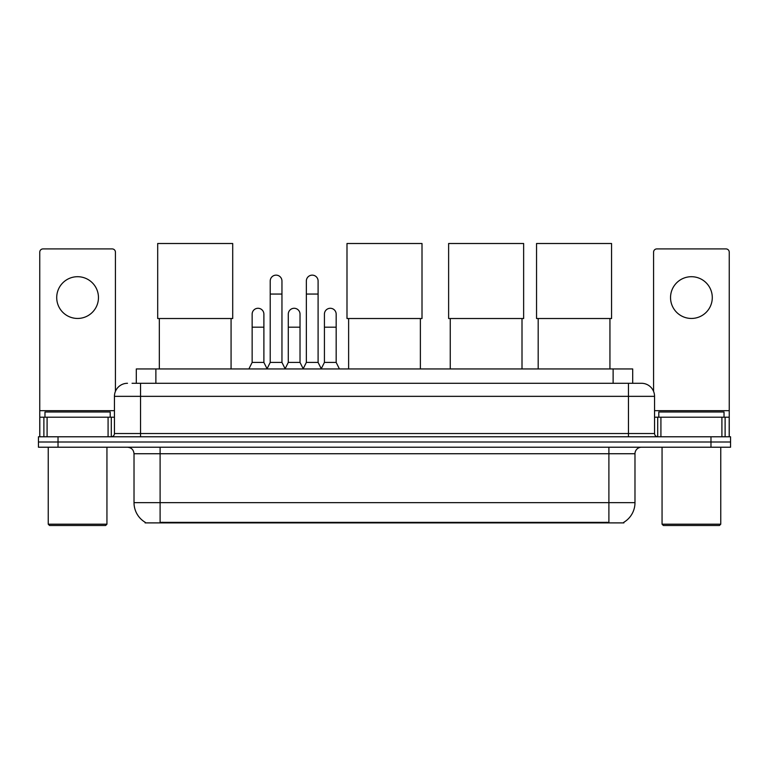 <?xml version="1.0" encoding="UTF-8"?>
<svg xmlns="http://www.w3.org/2000/svg" width="769" height="769" viewBox="0 0 769 769"><rect width="100%" height="100%" fill="white"/><g stroke="black" fill="none" stroke-linecap="round" stroke-linejoin="round"><path stroke-width="1.15" d="M132.057 383.289L140.535 383.289L132.057 383.289L136.305 383.289L136.305 368.947L632.695 368.947L632.695 383.289M623.899 522.247L623.899 522.891L145.101 522.891L145.101 522.247M145.293 522.362A22.83 22.83 0 0 1 134.017 502.666L160.106 502.666L160.106 522.362L608.894 522.362L608.894 502.666L634.983 502.666L634.983 453.739A6.527 6.527 0 0 1 641.509 447.222M134.017 502.666L134.017 453.739C133.623 449.778 131.451 447.606 127.491 447.222M623.707 522.362A22.83 22.83 0 0 0 634.983 502.666M58.021 436.782L730.55 436.782L730.55 442.002L38.45 442.002L38.45 447.222L58.021 447.222L58.021 442.002L38.45 442.002L38.45 436.782L58.021 436.782L58.021 442.002L730.55 442.002L730.55 447.222L58.021 447.222M127.491 383.289A13.044 13.044 0 0 0 114.446 396.343L114.446 433.524A3.259 3.259 0 0 1 111.178 436.782M641.509 383.289L628.465 383.289L641.509 383.289A13.044 13.044 0 0 1 654.554 396.343L654.554 433.524C654.746 435.504 655.832 436.59 657.822 436.782M654.554 396.343L140.535 396.343L140.535 383.289L628.465 383.289L628.465 433.524L654.554 433.524M77.592 276.705A20.878 20.878 0 0 0 56.714 297.584A20.878 20.878 0 0 0 77.592 318.453A20.878 20.878 0 0 0 98.461 297.584A20.878 20.878 0 0 0 77.592 276.705M108.083 436.782L108.083 417.211L47.092 417.211L47.092 436.782M115.427 391.383L115.427 252.174A3.259 3.259 0 0 0 112.159 248.916L43.016 248.916A3.259 3.259 0 0 0 39.757 252.174L39.757 417.211L47.092 417.211M108.083 417.211L114.446 417.211M39.757 436.782L39.757 417.211M105.641 525.496L49.543 525.496L48.236 524.189L106.939 524.189L105.641 525.496M48.236 447.222L48.236 524.189M106.939 447.222L106.939 524.189M110.207 417.211L110.207 411.992L44.977 411.992L44.977 417.211M159.327 318.52L159.327 368.947M231.075 318.52L231.075 368.947M157.693 243.504L232.709 243.504L232.709 318.52L157.693 318.52L157.693 243.504M348.626 318.52L348.626 368.947M420.374 318.52L420.374 368.947M346.992 243.504L422.008 243.504L422.008 318.52L346.992 318.52L346.992 243.504M450.25 318.52L450.25 368.947M522.007 318.52L522.007 368.947M448.625 243.504L523.641 243.504L523.641 318.52L448.625 318.52L448.625 243.504M538.185 318.52L538.185 368.947M609.942 318.52L609.942 368.947M536.551 243.504L611.566 243.504L611.566 318.52L536.551 318.52L536.551 243.504M266.958 368.947L270.217 362.42L281.954 362.42L285.222 368.947M281.954 362.42L281.954 281.012A5.873 5.873 0 0 0 276.09 275.139A5.873 5.873 0 0 1 276.456 275.148M270.217 362.42L270.217 294.056L281.954 294.056M270.217 294.056L270.217 281.012A5.873 5.873 0 0 1 276.09 275.139M303.092 368.947L306.35 362.42L318.097 362.42L321.355 368.947M318.097 362.42L318.097 281.012A5.873 5.873 0 0 0 312.224 275.139A5.873 5.873 0 0 1 312.589 275.148M306.35 362.42L306.35 294.056L318.097 294.056M306.35 294.056L306.35 281.012A5.873 5.873 0 0 1 312.224 275.139M248.887 368.947L252.145 362.42L263.892 362.42L267.054 368.745M263.892 362.42L263.892 314.146A5.873 5.873 0 0 0 258.384 308.292A5.873 5.873 0 0 1 263.892 314.146M252.145 362.42L252.145 327.19L263.892 327.19M252.145 327.19L252.145 314.146A5.873 5.873 0 0 1 258.384 308.292M285.116 368.745L288.288 362.42L300.025 362.42L303.188 368.745M300.025 362.42L300.025 314.146A5.873 5.873 0 0 0 294.527 308.292A5.873 5.873 0 0 1 300.025 314.146M288.288 362.42L288.288 327.19L300.025 327.19M288.288 327.19L288.288 314.146A5.873 5.873 0 0 1 294.527 308.292M321.259 368.745L324.422 362.42L336.168 362.42L339.427 368.947M336.168 362.42L336.168 314.146A5.873 5.873 0 0 0 330.66 308.292A5.873 5.873 0 0 1 336.168 314.146M324.422 362.42L324.422 327.19L336.168 327.19M324.422 327.19L324.422 314.146A5.873 5.873 0 0 1 330.66 308.292M691.408 276.705A20.878 20.878 0 0 0 670.539 297.584A20.878 20.878 0 0 0 691.408 318.453A20.878 20.878 0 0 0 712.286 297.584A20.878 20.878 0 0 0 691.408 276.705M721.908 436.782L721.908 417.211L660.917 417.211L660.917 436.782M729.243 436.782L729.243 417.211L729.243 436.782M721.908 417.211L729.243 417.211L729.243 252.174A3.259 3.259 0 0 0 725.984 248.916L656.841 248.916A3.259 3.259 0 0 0 653.573 252.174L653.573 391.383M654.554 417.211L660.917 417.211M719.457 525.496L663.359 525.496L662.061 524.189L720.764 524.189L719.457 525.496M662.061 447.222L662.061 524.189M720.764 447.222L720.764 524.189M724.023 417.211L724.023 411.992L658.793 411.992L658.793 417.211M606.289 522.891L606.289 522.247M162.711 522.891L162.711 522.247M155.876 383.289L155.876 368.947M613.124 383.289L613.124 368.947M608.894 447.222L608.894 453.739L134.017 453.739M634.983 453.739L608.894 453.739L608.894 502.666L160.106 502.666L160.106 447.222M710.979 447.222L710.979 436.782M140.535 436.782L140.535 396.343L114.446 396.343M114.446 433.524L628.465 433.524L628.465 436.782M114.446 410.694L39.757 410.694M111.294 417.211L111.294 436.782M39.805 417.211L39.805 436.782M43.881 436.782L43.881 417.211M729.243 410.694L654.554 410.694M729.195 436.782L729.195 417.211M725.119 417.211L725.119 436.782M657.706 436.782L657.706 417.211"/></g></svg>

